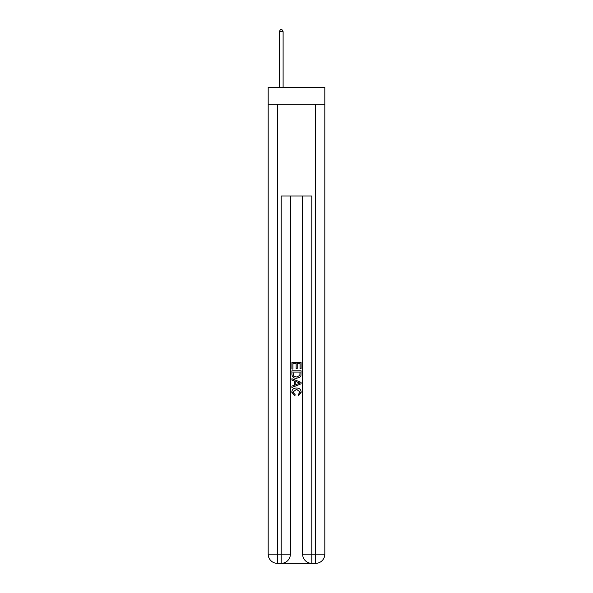 <?xml version="1.0" encoding="UTF-8"?>
<svg xmlns="http://www.w3.org/2000/svg" width="593" height="593" viewBox="0 0 593 593"><rect width="100%" height="100%" fill="white"/><g stroke="black" fill="none" stroke-linecap="round" stroke-linejoin="round"><path stroke-width="0.89" d="M324.816 104.19L324.816 87.349L268.184 87.349L268.184 104.19L324.816 104.19L324.816 554.166L315.632 554.166L315.632 104.19M281.883 563.35L311.117 563.35M311.807 563.35L311.807 554.166L302.623 554.166A9.184 9.184 0 0 0 311.807 563.35L315.632 563.35L315.632 554.166L311.807 554.166L311.807 196.024L281.193 196.024L281.193 554.166L268.184 554.166L268.184 104.19M290.377 196.024L290.377 554.166A9.184 9.184 0 0 1 281.193 563.35L277.368 563.35A9.184 9.184 0 0 1 268.184 554.166M302.623 554.166L302.623 196.024M315.632 563.35A9.184 9.184 0 0 0 324.816 554.166M291.912 369.031L291.912 362.316L301.088 362.316L301.088 368.794L300.028 368.794L300.028 363.613L297.204 363.613L297.204 368.438L296.144 368.438L296.144 363.613L292.972 363.613L292.972 369.031L291.912 369.031M291.912 374.087L291.912 370.795L301.088 370.795L300.962 375.562L300.303 376.896L296.552 378.334C293.617 378.341 292.067 376.926 291.912 374.087M292.972 372.093L293.617 376.155L296.567 377.037L299.843 375.473L300.028 372.093L292.972 372.093M291.912 380.098L291.912 378.719L301.088 382.366L301.088 383.827L291.912 387.474L291.912 386.102L294.736 385.057L294.736 381.143L291.912 380.098M298.338 382.47L295.796 381.529L295.796 384.664L300.028 383.1L298.338 382.47M292.853 392.121L295.151 394.693L294.847 395.991L291.793 392.24C292.038 389.423 293.631 388 296.567 387.985C299.391 388.044 300.94 389.453 301.207 392.218L298.538 395.753L298.264 394.464L300.147 392.151L296.574 389.282L292.853 392.121M283.106 87.349L283.106 31.637L279.281 31.637L279.281 87.349M279.281 31.637L280.43 29.65L281.957 29.65L283.106 31.637M277.368 104.19L277.368 563.35M290.377 554.166L281.193 554.166L281.193 563.35"/></g></svg>

